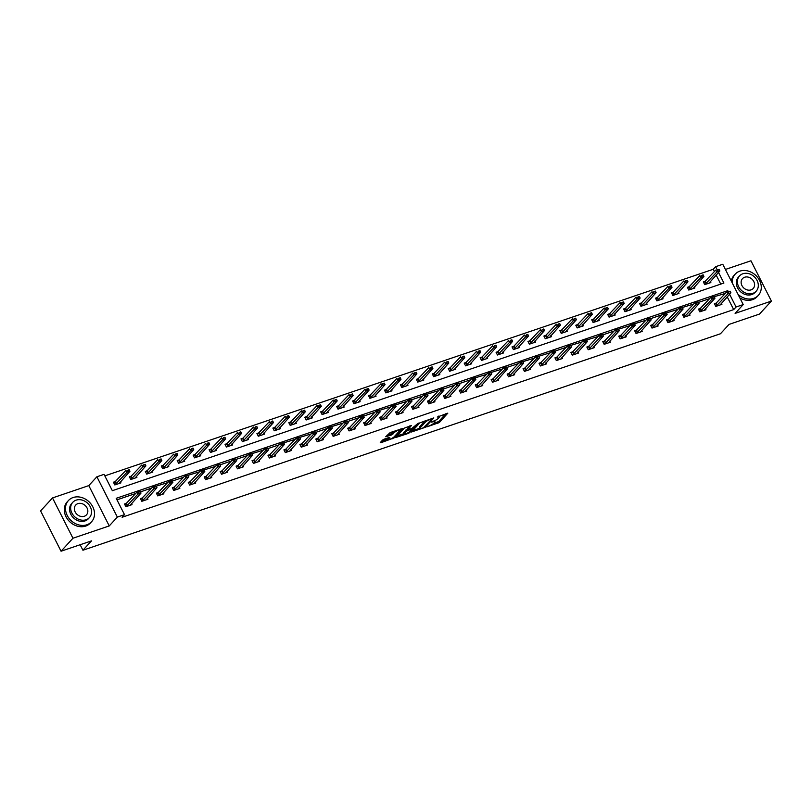 <?xml version="1.0" encoding="UTF-8"?>
<svg xmlns="http://www.w3.org/2000/svg" width="812" height="812" viewBox="0 0 812 812"><rect width="100%" height="100%" fill="white"/><g stroke="black" fill="none" stroke-linecap="round" stroke-linejoin="round"><path stroke-width="1.22" d="M426.797 426.899L439.302 422.555L447.818 413.156L437.252 417.074A3.948 0.913 153.1 0 1 439.272 416.911A3.948 0.913 153.1 0 1 438.967 417.612L438.267 418.373A3.948 0.913 153.1 0 1 433.557 421.093L431.152 422.159L432.897 421.814A3.948 0.913 153.1 0 1 434.917 421.661A3.948 0.913 153.1 0 1 434.613 422.352L433.912 423.113A3.948 0.913 153.1 0 1 429.203 425.833L426.797 426.899M384.096 439.17L382.625 440.023L380.27 442.591L380.798 442.763L394.114 437.891L402.62 428.503L390.156 432.573L385.73 436.744L391.435 434.978L394.317 432.583A3.299 0.761 153.1 0 1 397.474 430.614A3.299 0.761 153.1 0 1 399.94 430.187A3.299 0.761 153.1 0 1 399.687 430.766L394.145 436.805A3.299 0.761 153.1 0 1 390.988 438.774A3.299 0.761 153.1 0 1 388.522 439.211A3.299 0.761 153.1 0 1 388.775 438.622L389.801 437.404L389.161 437.455L384.096 439.17M61.052 551.216L40.6 510.91L52.516 497.929L72.958 538.234L61.052 551.216L91.502 540.883L82.925 550.231L720.457 333.762L729.034 324.414L759.484 314.071L771.4 301.09L735.114 313.402L743.213 304.581L736.068 307.007L733.683 309.605L122.115 517.254L124.5 514.656L117.344 517.092L96.892 476.776L104.048 474.35L112.34 490.692L723.908 283.043L718.529 272.446M72.958 538.234L109.244 525.922L117.344 517.092M411.461 432.004L425.305 427.305L433.821 417.906L419.885 422.829L411.461 432.004M408.233 433.446L395.769 437.516L404.285 428.127L411.451 425.508L407.847 429.66L411.836 428.472L418.332 423.113L409.705 432.603L408.233 433.446L407.918 432.816M771.4 301.09L750.948 260.784L725.4 269.452M80.144 544.74L82.925 550.231M733.683 309.605L727.197 296.827M725.451 293.386L712.703 297.162L714.408 296.969L714.966 298.197L704.166 310.367M709.708 298.583L698.472 302.399M693.763 304.003L680.821 307.992L682.516 307.789L683.085 309.027L672.285 321.197M677.817 309.413L664.876 313.402L666.581 313.209L667.139 314.437L656.34 326.607M661.871 314.833L650.645 318.639M645.936 320.243L632.995 324.232L634.69 324.029L635.248 325.267L624.448 337.437M629.99 325.653L617.049 329.642L618.744 329.449L619.312 330.677L608.503 342.847M614.045 331.073L602.808 334.879M598.099 336.483L585.158 340.472L586.863 340.279L587.421 341.507L576.621 353.677M582.163 341.893L569.222 345.882L570.917 345.689L571.475 346.917L560.676 359.087M566.218 347.313L554.982 351.119M550.272 352.723L537.331 356.712L539.026 356.519L539.594 357.747L528.795 369.917M534.326 358.133L521.385 362.122L523.09 361.929L523.649 363.157L512.849 375.327M518.391 363.553L507.155 367.359M502.445 368.963L489.504 372.952L491.199 372.759L491.757 373.987L480.958 386.157M486.5 374.373L473.558 378.362L475.253 378.169L475.822 379.397L465.022 391.567M470.554 379.793L459.328 383.599M454.608 385.203L443.382 389.019M438.673 390.613L425.732 394.602L427.427 394.409L427.985 395.637L417.185 407.807M422.727 396.033L411.491 399.839M406.782 401.443L393.84 405.432L395.535 405.239L396.104 406.467L385.304 418.637M390.836 406.853L377.895 410.842L379.6 410.649L380.158 411.877L369.358 424.047M374.9 412.273L363.664 416.079M358.955 417.683L347.719 421.499M343.009 423.093L330.068 427.082L331.763 426.889L332.331 428.117L321.532 440.287M327.063 428.513L315.838 432.329M311.128 433.923L298.177 437.912L299.882 437.719L300.44 438.947L289.64 451.117M295.182 439.333L282.241 443.322L283.936 443.129L284.494 444.357L273.695 456.527M279.237 444.753L268.001 448.569M263.291 450.163L250.35 454.152L252.055 453.959L252.613 455.187L241.814 467.357M247.345 455.573L236.119 459.389M231.41 460.993L220.174 464.809M215.464 466.403L202.523 470.392L204.218 470.199L204.786 471.427L193.977 483.597M199.519 471.813L186.577 475.802L188.272 475.609L188.841 476.837L178.041 489.007M183.573 477.233L172.347 481.049M167.637 482.643L154.696 486.632L156.391 486.439L156.949 487.667L146.15 499.837M151.692 488.063L140.456 491.869M135.746 493.473L116.979 499.847M716.712 302.917L714.398 303.698L715.778 306.428L721.909 304.338L721.34 303.221M700.776 308.327L698.452 309.118L699.832 311.838L705.963 309.758L705.395 308.631M684.831 313.736L682.506 314.528L683.887 317.248L690.017 315.168L689.449 314.051M668.885 319.157L666.561 319.938L667.941 322.668L674.082 320.578L673.513 319.461M652.939 324.567L650.625 325.358L652.006 328.078L658.136 325.998L657.568 324.871M637.004 329.976L634.679 330.768L636.06 333.488L642.19 331.408L641.622 330.291M621.058 335.397L618.734 336.178L620.114 338.908L626.245 336.818L625.676 335.701M605.113 340.807L602.788 341.598L604.169 344.318L610.309 342.238L609.731 341.111M589.167 346.216L586.853 347.008L588.233 349.728L594.364 347.648L593.795 346.531M573.231 351.637L570.907 352.418L572.287 355.148L578.418 353.068L577.85 351.941M557.286 357.047L554.961 357.838L556.342 360.558L562.472 358.478L561.904 357.351M541.34 362.457L539.016 363.248L540.396 365.968L546.527 363.888L545.958 362.771M525.394 367.877L523.07 368.658L524.461 371.388L530.591 369.308L530.023 368.181M509.449 373.287L507.135 374.078L508.515 376.798L514.646 374.718L514.077 373.591M493.513 378.697L491.189 379.488L492.569 382.208L498.7 380.128L498.132 379.011M477.568 384.117L475.243 384.898L476.624 387.628L482.754 385.548L482.186 384.421M461.622 389.527L459.298 390.318L460.678 393.038L466.819 390.958L466.25 389.831M445.676 394.936L443.362 395.728L444.743 398.448L450.873 396.368L450.305 395.251M429.741 400.357L427.416 401.138L428.797 403.868L434.927 401.788L434.359 400.661M413.795 405.767L411.471 406.558L412.851 409.278L418.982 407.198L418.413 406.071M397.85 411.176L395.525 411.968L396.906 414.688L403.046 412.608L402.468 411.491M381.904 416.597L379.59 417.378L380.97 420.108L387.101 418.028L386.532 416.901M365.968 422.007L363.644 422.798L365.024 425.518L371.155 423.438L370.587 422.311M350.023 427.416L347.698 428.208L349.079 430.928L355.209 428.848L354.641 427.731M334.077 432.837L331.753 433.618L333.133 436.348L339.264 434.268L338.695 433.141M318.131 438.247L315.807 439.038L317.198 441.758L323.328 439.678L322.76 438.551M302.186 443.656L299.872 444.448L301.252 447.168L307.383 445.088L306.814 443.971M286.25 449.077L283.926 449.858L285.306 452.588L291.437 450.508L290.869 449.381M270.305 454.487L267.98 455.278L269.361 457.998L275.491 455.918L274.923 454.791M254.359 459.907L252.035 460.688L253.415 463.419L259.556 461.328L258.987 460.211M238.413 465.317L236.099 466.108L237.48 468.828L243.61 466.748L243.042 465.621M222.478 470.727L220.153 471.518L221.534 474.238L227.664 472.158L227.096 471.041M206.532 476.147L204.208 476.928L205.588 479.659L211.719 477.568L211.15 476.451M190.587 481.557L188.262 482.348L189.643 485.068L195.783 482.988L195.205 481.861M174.641 486.967L172.327 487.758L173.707 490.478L179.838 488.398L179.269 487.281M158.705 492.387L156.381 493.168L157.761 495.899L163.892 493.808L163.324 492.691M142.76 497.797L140.435 498.588L141.816 501.308L147.946 499.228L147.378 498.101M126.814 503.207L124.49 503.998L125.87 506.718L132.001 504.638L131.432 503.521M714.398 271.594L713.23 269.29L104.819 475.873M720.751 284.109L716.143 275.045M705.658 281.125L703.344 281.916L704.725 284.636L710.855 282.556L710.287 281.429M689.723 286.534L687.399 287.326L688.779 290.046L694.91 287.966L694.341 286.849M673.777 291.955L671.453 292.736L672.833 295.466L678.964 293.376L678.396 292.259M657.832 297.365L655.507 298.156L656.888 300.876L663.028 298.796L662.45 297.669M641.886 302.774L639.572 303.566L640.952 306.286L647.083 304.206L646.514 303.089M625.951 308.195L623.626 308.976L625.007 311.707L631.137 309.626L630.569 308.499M610.005 313.605L607.68 314.396L609.061 317.116L615.192 315.036L614.623 313.909M594.059 319.014L591.735 319.806L593.115 322.526L599.256 320.446L598.677 319.329M578.114 324.435L575.789 325.216L577.18 327.947L583.31 325.866L582.742 324.739M562.168 329.845L559.854 330.636L561.234 333.356L567.365 331.276L566.796 330.149M546.232 335.255L543.908 336.046L545.288 338.766L551.419 336.686L550.851 335.569M530.287 340.675L527.962 341.456L529.343 344.186L535.473 342.106L534.905 340.979M514.341 346.085L512.017 346.876L513.407 349.596L519.538 347.516L518.969 346.389M498.395 351.494L496.081 352.286L497.462 355.006L503.592 352.926L503.024 351.809M482.46 356.915L480.136 357.696L481.516 360.426L487.647 358.346L487.078 357.219M466.514 362.325L464.19 363.116L465.57 365.836L471.701 363.756L471.133 362.629M450.569 367.734L448.244 368.526L449.625 371.246L455.765 369.166L455.187 368.049M434.623 373.155L432.309 373.936L433.689 376.666L439.82 374.586L439.251 373.459M418.687 378.565L416.363 379.356L417.744 382.076L423.874 379.996L423.306 378.869M402.742 383.974L400.417 384.766L401.798 387.486L407.928 385.406L407.36 384.289M386.796 389.395L384.472 390.176L385.852 392.906L391.993 390.826L391.414 389.699M370.851 394.805L368.526 395.596L369.917 398.316L376.047 396.236L375.479 395.109M354.905 400.214L352.591 401.006L353.971 403.726L360.102 401.646L359.533 400.529M338.969 405.635L336.645 406.426L338.025 409.147L344.156 407.066L343.588 405.939M323.024 411.045L320.699 411.836L322.08 414.556L328.21 412.476L327.642 411.349M307.078 416.465L304.754 417.246L306.144 419.977L312.275 417.886L311.707 416.769M291.132 421.875L288.818 422.666L290.199 425.386L296.329 423.306L295.761 422.179M275.197 427.285L272.873 428.076L274.253 430.796L280.384 428.716L279.815 427.599M259.251 432.705L256.927 433.486L258.307 436.217L264.438 434.126L263.87 433.009M243.306 438.115L240.981 438.906L242.362 441.626L248.502 439.546L247.924 438.419M227.36 443.525L225.046 444.316L226.426 447.036L232.557 444.956L231.988 443.839M211.424 448.945L209.1 449.726L210.481 452.457L216.611 450.366L216.043 449.249M195.479 454.355L193.154 455.146L194.535 457.866L200.665 455.786L200.097 454.659M179.533 459.765L177.209 460.556L178.589 463.276L184.73 461.196L184.151 460.079M163.588 465.185L161.263 465.966L162.654 468.697L168.784 466.606L168.216 465.489M147.642 470.595L145.328 471.386L146.708 474.106L152.839 472.026L152.27 470.899M131.706 476.005L129.382 476.796L130.762 479.516L136.893 477.436L136.325 476.319M115.761 481.425L113.436 482.206L114.817 484.937L120.947 482.856L120.379 481.729M109.244 525.922L88.792 485.606L52.516 497.929M88.792 485.606L96.892 476.776M713.23 269.29L715.616 266.701L722.771 264.265L743.213 304.581M728.161 291.417L727.775 290.666L116.207 498.314L124.5 514.656M736.068 307.007L729.582 294.228M717.108 269.635L715.616 266.701M725.39 293.264L727.775 290.666M433.314 423.661L438.754 421.458L445.93 413.633M412.699 430.654L419.804 428.249M423.387 427.812L431.811 419.165L429.974 419.54A3.948 0.913 153.1 0 0 425.275 422.26L420.22 427.762A3.948 0.913 153.1 0 0 419.916 428.462A3.948 0.913 153.1 0 0 421.935 428.31L423.387 427.812M425.315 420.626A3.948 0.913 153.1 0 0 424.717 421.174L425.275 422.26M419.916 428.462L419.357 427.366A3.948 0.913 153.1 0 1 419.672 426.676L424.717 421.174M404 433.608L397.098 435.953M409.573 425.975L407.522 428.624M404.396 433.303A3.299 0.761 153.1 0 0 404.143 433.882A3.299 0.761 153.1 0 0 406.609 433.456A3.299 0.761 153.1 0 0 409.766 431.487L411.714 429.355L411.187 429.183L406.355 431.172L404.396 433.303L403.848 432.217A3.299 0.761 153.1 0 0 403.584 432.796L404.143 433.882M403.848 432.217L407.573 429.132M387.994 437.851A3.299 0.761 153.1 0 0 387.963 438.115L388.522 439.211M394.003 431.263A3.299 0.761 153.1 0 0 393.769 431.497L394.317 432.583M387.06 435.181L390.876 433.892L393.769 431.497M399.829 429.964L400.742 428.969M381.498 441.251L388.369 438.916M709.059 283.165L719.858 270.995L716.793 272.04L704.938 284.565M717.767 270.284L719.3 269.767L717.595 269.96L716.793 272.04L715.798 270.081L703.76 282.749M717.595 269.96L719.127 269.442M719.858 270.995L719.3 269.767M730.353 291.549L728.648 291.752L730.353 291.549L730.912 292.787L720.112 304.957M715.991 306.347L727.846 293.822L726.852 291.863L730.181 291.224M714.814 304.53L726.852 291.863L728.648 291.752M730.912 292.787L727.846 293.822L728.821 292.076M738.047 294.391A15.702 12.992 42.5 0 0 753.668 298.369A15.702 12.992 42.5 0 0 758.327 295.365A15.702 12.992 42.5 0 0 757.789 277.633A15.702 12.992 42.5 0 0 739.854 271.137A15.702 12.992 42.5 0 0 735.195 274.141A15.702 12.992 42.5 0 0 732.272 282.992M739.833 297.892A15.702 12.992 42.5 0 0 752.48 299.669A15.702 12.992 42.5 0 0 757.139 296.664L758.327 295.365M756.185 291.203L755.089 292.391A11.297 9.358 -137.5 0 1 751.739 294.563A11.297 9.358 -137.5 0 1 738.829 289.874A11.297 9.358 -137.5 0 1 738.433 277.115L739.529 275.918A11.297 9.358 42.5 0 0 739.915 288.686A11.297 9.358 42.5 0 0 752.836 293.365A11.297 9.358 42.5 0 0 756.185 291.203A11.297 9.358 42.5 0 0 755.799 278.435A11.297 9.358 42.5 0 0 742.889 273.756A11.297 9.358 42.5 0 0 739.529 275.918M744.655 277.237A7.288 6.029 42.5 0 0 742.493 278.638A7.288 6.029 42.5 0 0 742.747 286.859A7.288 6.029 42.5 0 0 751.07 289.874A7.288 6.029 42.5 0 0 753.231 288.483A7.288 6.029 42.5 0 0 752.978 280.262A7.288 6.029 42.5 0 0 744.655 277.237M735.195 274.141L734.007 275.441A15.702 12.992 42.5 0 0 731.267 281.013M86.914 524.765A15.702 12.992 42.5 0 0 91.573 521.761A15.702 12.992 42.5 0 0 91.035 504.029A15.702 12.992 42.5 0 0 73.1 497.533A15.702 12.992 42.5 0 0 68.441 500.537A15.702 12.992 42.5 0 0 68.979 518.259A15.702 12.992 42.5 0 0 86.914 524.765M68.441 500.537L67.244 501.836A15.702 12.992 42.5 0 0 67.792 519.558A15.702 12.992 42.5 0 0 85.727 526.064A15.702 12.992 42.5 0 0 90.386 523.06L91.573 521.761M89.432 517.589L88.335 518.787A11.297 9.358 -137.5 0 1 84.976 520.949A11.297 9.358 -137.5 0 1 72.065 516.27A11.297 9.358 -137.5 0 1 71.679 503.511L72.775 502.313A11.297 9.358 42.5 0 0 73.161 515.072A11.297 9.358 42.5 0 0 86.072 519.761A11.297 9.358 42.5 0 0 89.432 517.589A11.297 9.358 42.5 0 0 89.046 504.831A11.297 9.358 42.5 0 0 76.125 500.151A11.297 9.358 42.5 0 0 72.775 502.313M77.901 503.633A7.288 6.029 42.5 0 0 75.739 505.023A7.288 6.029 42.5 0 0 75.983 513.255A7.288 6.029 42.5 0 0 84.306 516.27A7.288 6.029 42.5 0 0 86.468 514.879A7.288 6.029 42.5 0 0 86.214 506.647A7.288 6.029 42.5 0 0 77.901 503.633M693.113 288.575L703.913 276.415L700.847 277.45L689.002 289.975M701.822 275.694L703.354 275.177L701.649 275.369L700.847 277.45L699.853 275.491L687.815 288.158M701.649 275.369L703.182 274.852M703.913 276.415L703.354 275.177M677.167 293.995L687.967 281.825L684.902 282.86L673.057 295.385M685.876 281.114L687.409 280.597L685.714 280.79L684.902 282.86L683.907 280.901L671.879 293.568M685.714 280.79L687.246 280.262M687.967 281.825L687.409 280.597M700.056 311.767L711.901 299.242L710.906 297.283L714.235 296.644M698.868 309.951L710.906 297.283L712.703 297.162M714.966 298.197L711.901 299.242L712.875 297.486M698.462 302.379L696.767 302.572L698.462 302.379L699.02 303.607L688.221 315.777M684.11 317.177L695.955 304.652L694.96 302.693L698.3 302.054M682.933 315.36L694.96 302.693L696.767 302.572M699.02 303.607L695.955 304.652L696.929 302.896M661.232 299.405L672.031 287.235L668.966 288.28L657.111 300.805M669.93 286.524L671.463 286.007L669.768 286.2L668.966 288.28L667.971 286.321L655.934 298.989M669.768 286.2L671.301 285.682M672.031 287.235L671.463 286.007M645.286 304.815L656.086 292.655L653.021 293.69L641.165 306.215M653.985 291.934L655.517 291.417L653.822 291.609L653.021 293.69L652.026 291.731L639.988 304.398M653.822 291.609L655.355 291.092M656.086 292.655L655.517 291.417M629.341 310.235L640.14 298.065L637.075 299.1L625.23 311.625M638.049 297.354L639.582 296.837L637.877 297.03L637.075 299.1L636.08 297.141L624.042 309.808M637.877 297.03L639.409 296.502M640.14 298.065L639.582 296.837M668.164 322.587L680.02 310.062L679.025 308.103L682.354 307.464M666.987 320.77L679.025 308.103L680.821 307.992M683.085 309.027L680.02 310.062L680.984 308.316M652.219 328.007L664.074 315.482L663.079 313.523L666.408 312.884M651.041 326.191L663.079 313.523L664.876 313.402M667.139 314.437L664.074 315.482L665.038 313.726M650.635 318.619L648.93 318.811L650.635 318.619L651.194 319.857L640.394 332.017M636.283 333.417L648.128 320.892L647.134 318.933L650.463 318.294M635.096 331.6L647.134 318.933L648.93 318.811M651.194 319.857L648.128 320.892L649.103 319.136M613.395 315.645L624.195 303.475L621.129 304.52L609.284 317.045M622.104 302.764L623.636 302.247L621.941 302.44L621.129 304.52L620.135 302.561L608.107 315.229M621.941 302.44L623.474 301.922M624.195 303.475L623.636 302.247M620.338 338.827L632.183 326.302L631.188 324.343L634.527 323.704M619.16 337.01L631.188 324.343L632.995 324.232M635.248 325.267L632.183 326.302L633.157 324.556M597.449 321.055L608.259 308.895L605.184 309.93L593.339 322.455M606.158 308.184L607.691 307.657L605.996 307.849L605.184 309.93L604.189 307.971L592.161 320.638M605.996 307.849L607.528 307.332M608.259 308.895L607.691 307.657M604.392 344.247L616.237 331.722L615.242 329.763L618.582 329.124M603.214 342.431L615.242 329.763L617.049 329.642M619.312 330.677L616.237 331.722L617.211 329.966M581.514 326.475L592.313 314.305L589.248 315.35L577.393 327.865M590.212 313.594L591.745 313.077L590.05 313.27L589.248 315.35L588.253 313.381L576.216 326.048M590.05 313.27L591.583 312.742M592.313 314.305L591.745 313.077M602.798 334.859L601.103 335.051L602.798 334.859L603.367 336.097L592.567 348.257M588.446 349.657L600.301 337.132L599.307 335.173L602.636 334.534M587.269 347.84L599.307 335.173L601.103 335.051M603.367 336.097L600.301 337.132L601.266 335.376M565.568 331.885L576.368 319.715L573.302 320.76L561.447 333.285M574.277 319.004L575.809 318.487L574.104 318.68L573.302 320.76L572.308 318.801L560.27 331.469M574.104 318.68L575.637 318.162M576.368 319.715L575.809 318.487M572.501 355.067L584.356 342.542L583.361 340.583L586.69 339.944M571.323 353.25L583.361 340.583L585.158 340.472M587.421 341.507L584.356 342.542L585.33 340.796M549.622 337.295L560.422 325.135L557.357 326.17L545.512 338.695M558.331 324.424L559.864 323.897L558.169 324.089L557.357 326.17L556.362 324.211L544.334 336.878M558.169 324.089L559.701 323.572M560.422 325.135L559.864 323.897M556.565 360.487L568.41 347.962L567.415 346.003L570.755 345.364M555.388 358.671L567.415 346.003L569.222 345.882M571.475 346.917L568.41 347.962L569.385 346.206M533.677 342.715L544.476 330.545L541.411 331.59L529.566 344.105M542.386 329.834L543.918 329.317L542.223 329.51L541.411 331.59L540.416 329.621L528.389 342.288M542.223 329.51L543.756 328.982M544.476 330.545L543.918 329.317M554.972 351.099L553.276 351.291L554.972 351.099L555.53 352.337L544.73 364.497M540.619 365.897L552.464 353.372L551.47 351.413L554.809 350.774M539.442 364.08L551.47 351.413L553.276 351.291M555.53 352.337L552.464 353.372L553.439 351.616M517.741 348.125L528.541 335.955L525.476 337L513.62 349.525M526.44 335.244L527.973 334.727L526.277 334.92L525.476 337L524.481 335.041L512.443 347.709M526.277 334.92L527.81 334.402M528.541 335.955L527.973 334.727M524.674 371.307L536.529 358.782L535.534 356.823L538.863 356.184M523.496 369.49L535.534 356.823L537.331 356.712M539.594 357.747L536.529 358.782L537.493 357.036M501.796 353.535L512.595 341.375L509.53 342.41L497.675 354.935M510.504 340.664L512.037 340.137L510.332 340.329L509.53 342.41L508.535 340.451L496.497 353.118M510.332 340.329L511.864 339.812M512.595 341.375L512.037 340.137M508.728 376.727L520.583 364.202L519.589 362.243L522.918 361.604M507.551 374.911L519.589 362.243L521.385 362.122M523.649 363.157L520.583 364.202L521.558 362.446M485.85 358.955L496.65 346.785L493.584 347.83L481.739 360.345M494.559 346.074L496.091 345.557L494.386 345.75L493.584 347.83L492.59 345.861L480.552 358.528M494.386 345.75L495.919 345.222M496.65 346.785L496.091 345.557M507.145 367.339L505.44 367.531L507.145 367.339L507.703 368.577L496.903 380.737M492.793 382.137L504.638 369.612L503.643 367.653L506.982 367.014M491.615 380.32L503.643 367.653L505.44 367.531M507.703 368.577L504.638 369.612L505.612 367.866M469.904 364.365L480.704 352.195L477.639 353.24L465.794 365.765M478.613 351.484L480.146 350.967L478.451 351.16L477.639 353.24L476.644 351.281L464.616 363.949M478.451 351.16L479.983 350.642M480.704 352.195L480.146 350.967M476.847 387.547L488.692 375.032L487.697 373.063L491.037 372.424M475.67 385.73L487.697 373.063L489.504 372.952M491.757 373.987L488.692 375.032L489.666 373.276M453.969 369.775L464.768 357.615L461.703 358.65L449.848 371.175M462.667 356.904L464.2 356.377L462.505 356.57L461.703 358.65L460.708 356.691L448.671 369.358M462.505 356.57L464.038 356.052M464.768 357.615L464.2 356.377M460.901 392.967L472.757 380.442L471.762 378.483L475.091 377.844M459.724 391.151L471.762 378.483L473.558 378.362M475.822 379.397L472.757 380.442L473.721 378.686M438.023 375.195L448.823 363.025L445.758 364.07L433.902 376.585M446.722 362.314L448.254 361.797L446.559 361.99L445.758 364.07L444.763 362.101L432.725 374.768M446.559 361.99L448.092 361.462M448.823 363.025L448.254 361.797M459.318 383.579L457.613 383.772L459.318 383.579L459.876 384.817L449.077 396.977M444.956 398.377L456.811 385.852L455.816 383.893L459.145 383.254M443.778 396.56L455.816 383.893L457.613 383.772M459.876 384.817L456.811 385.852L457.775 384.106M422.078 380.605L432.877 368.435L429.812 369.48L417.967 382.005M430.786 367.724L432.319 367.207L430.614 367.4L429.812 369.48L428.817 367.521L416.779 380.189M430.614 367.4L432.146 366.882M432.877 368.435L432.319 367.207M443.372 388.999L441.667 389.192L443.372 388.999L443.931 390.227L433.131 402.397M429.02 403.787L440.865 391.272L439.871 389.303L443.2 388.664M427.833 401.97L439.871 389.303L441.667 389.192M443.931 390.227L440.865 391.272L441.84 389.516M406.132 386.015L416.932 373.855L413.866 374.89L402.021 387.415M414.841 373.144L416.373 372.617L414.678 372.809L413.866 374.89L412.872 372.931L400.844 385.598M414.678 372.809L416.211 372.292M416.932 373.855L416.373 372.617M413.075 409.207L424.92 396.682L423.925 394.723L427.264 394.084M411.897 407.391L423.925 394.723L425.732 394.602M427.985 395.637L424.92 396.682L425.894 394.926M390.186 391.435L400.996 379.265L397.921 380.31L386.076 392.825M398.895 378.554L400.428 378.037L398.733 378.23L397.921 380.31L396.926 378.341L384.898 391.008M398.733 378.23L400.265 377.702M400.996 379.265L400.428 378.037M411.481 399.819L409.786 400.012L411.481 399.819L412.049 401.057L401.24 413.217M397.129 414.617L408.974 402.092L407.979 400.133L411.319 399.494M395.952 412.8L407.979 400.133L409.786 400.012M412.049 401.057L408.974 402.092L409.948 400.346M374.251 396.845L385.05 384.675L381.985 385.72L370.13 398.245M382.949 383.964L384.482 383.447L382.787 383.64L381.985 385.72L380.99 383.761L368.952 396.429M382.787 383.64L384.32 383.122M385.05 384.675L384.482 383.447M381.183 420.027L393.038 407.512L392.044 405.543L395.373 404.904M380.006 418.21L392.044 405.543L393.84 405.432M396.104 406.467L393.038 407.512L394.003 405.756M358.305 402.255L369.105 390.095L366.039 391.13L354.184 403.655M367.014 389.384L368.546 388.857L366.841 389.049L366.039 391.13L365.045 389.171L353.007 401.838M366.841 389.049L368.374 388.532M369.105 390.095L368.546 388.857M365.238 425.447L377.093 412.922L376.098 410.963L379.427 410.324M364.06 423.631L376.098 410.963L377.895 410.842M380.158 411.877L377.093 412.922L378.067 411.166M342.359 407.675L353.159 395.505L350.094 396.55L338.249 409.065M351.068 394.794L352.601 394.277L350.906 394.47L350.094 396.55L349.099 394.581L337.071 407.259M350.906 394.47L352.438 393.952M353.159 395.505L352.601 394.277M363.654 416.059L361.959 416.251L363.654 416.059L364.212 417.297L353.413 429.457M349.302 430.857L361.147 418.332L360.152 416.373L363.492 415.734M348.125 429.04L360.152 416.373L361.959 416.251M364.212 417.297L361.147 418.332L362.122 416.586M326.414 413.085L337.213 400.915L334.148 401.96L322.303 414.485M335.123 400.204L336.655 399.687L334.96 399.88L334.148 401.96L333.153 400.001L321.126 412.669M334.96 399.88L336.493 399.362M337.213 400.915L336.655 399.687M347.709 421.479L346.013 421.672L347.709 421.479L348.267 422.707L337.467 434.877M333.356 436.267L345.202 423.752L344.207 421.783L347.546 421.144M332.179 434.45L344.207 421.783L346.013 421.672M348.267 422.707L345.202 423.752L346.176 421.996M310.478 418.505L321.278 406.335L318.213 407.37L306.357 419.895M319.177 405.624L320.71 405.097L319.014 405.289L318.213 407.37L317.218 405.411L305.18 418.078M319.014 405.289L320.547 404.772M321.278 406.335L320.71 405.097M317.411 441.687L329.266 429.162L328.271 427.203L331.6 426.564M316.233 439.871L328.271 427.203L330.068 427.082M332.331 428.117L329.266 429.162L330.23 427.406M294.533 423.915L305.332 411.745L302.267 412.79L290.412 425.315M303.241 411.034L304.774 410.517L303.069 410.71L302.267 412.79L301.272 410.821L289.234 423.499M303.069 410.71L304.601 410.192M305.332 411.745L304.774 410.517M315.827 432.299L314.122 432.491L315.827 432.299L316.386 433.537L305.586 445.697M301.465 447.097L313.32 434.572L312.326 432.613L315.655 431.974M300.288 445.28L312.326 432.613L314.122 432.491M316.386 433.537L313.32 434.572L314.295 432.826M278.587 429.325L289.387 417.155L286.321 418.2L274.476 430.725M287.296 416.444L288.828 415.927L287.123 416.12L286.321 418.2L285.327 416.241L273.289 428.909M287.123 416.12L288.656 415.602M289.387 417.155L288.828 415.927M285.53 452.507L297.375 439.992L296.38 438.023L299.719 437.394M284.352 450.701L296.38 438.023L298.177 437.912M300.44 438.947L297.375 439.992L298.349 438.236M262.641 434.745L273.441 422.575L270.376 423.61L258.531 436.135M271.35 421.864L272.883 421.337L271.188 421.54L270.376 423.61L269.381 421.651L257.353 434.318M271.188 421.54L272.72 421.012M273.441 422.575L272.883 421.337M269.584 457.927L281.429 445.402L280.434 443.443L283.774 442.804M268.407 456.111L280.434 443.443L282.241 443.322M284.494 444.357L281.429 445.402L282.403 443.646M246.706 440.155L257.505 427.985L254.44 429.03L242.585 441.555M255.404 427.274L256.937 426.757L255.242 426.95L254.44 429.03L253.445 427.071L241.408 439.739M255.242 426.95L256.775 426.432M257.505 427.985L256.937 426.757M267.99 448.539L266.295 448.731L267.99 448.539L268.559 449.777L257.759 461.937M253.638 463.337L265.494 450.812L264.499 448.853L267.828 448.214M252.461 461.52L264.499 448.853L266.295 448.731M268.559 449.777L265.494 450.812L266.458 449.066M230.76 445.565L241.56 433.405L238.495 434.44L226.639 446.965M239.459 432.684L240.991 432.167L239.296 432.36L238.495 434.44L237.5 432.481L225.462 445.149M239.296 432.36L240.829 431.842M241.56 433.405L240.991 432.167M237.693 468.757L249.548 456.232L248.553 454.263L251.882 453.634M236.515 466.941L248.553 454.263L250.35 454.152M252.613 455.187L249.548 456.232L250.512 454.476M214.815 450.985L225.614 438.815L222.549 439.85L210.704 452.375M223.523 438.104L225.056 437.577L223.351 437.78L222.549 439.85L221.554 437.891L209.516 450.558M223.351 437.78L224.883 437.252M225.614 438.815L225.056 437.577M236.109 459.369L234.404 459.562L236.109 459.369L236.668 460.597L225.868 472.767M221.757 474.167L233.602 461.642L232.608 459.683L235.937 459.044M220.57 472.351L232.608 459.683L234.404 459.562M236.668 460.597L233.602 461.642L234.577 459.886M198.869 456.395L209.669 444.225L206.603 445.27L194.758 457.795M207.578 443.514L209.11 442.997L207.415 443.19L206.603 445.27L205.609 443.311L193.581 455.979M207.415 443.19L208.948 442.672M209.669 444.225L209.11 442.997M220.164 464.779L218.469 464.982L220.164 464.779L220.722 466.017L209.922 478.187M205.812 479.577L217.657 467.052L216.662 465.093L220.001 464.454M204.634 477.76L216.662 465.093L218.469 464.982M220.722 466.017L217.657 467.052L218.631 465.306M182.923 461.805L193.733 449.645L190.658 450.68L178.813 463.205M191.632 448.924L193.165 448.407L191.47 448.6L190.658 450.68L189.663 448.721L177.635 461.389M191.47 448.6L193.002 448.082M193.733 449.645L193.165 448.407M189.866 484.997L201.711 472.472L200.716 470.513L204.056 469.874M188.688 483.181L200.716 470.513L202.523 470.392M204.786 471.427L201.711 472.472L202.685 470.716M166.988 467.225L177.787 455.055L174.722 456.09L162.867 468.615M175.686 454.344L177.219 453.817L175.524 454.02L174.722 456.09L173.727 454.131L161.69 466.798M175.524 454.02L177.057 453.492M177.787 455.055L177.219 453.817M173.92 490.407L185.775 477.882L184.781 475.923L188.11 475.284M172.743 488.591L184.781 475.923L186.577 475.802M188.841 476.837L185.775 477.882L186.74 476.126M151.042 472.635L161.842 460.465L158.776 461.51L146.921 474.035M159.751 459.754L161.284 459.237L159.578 459.43L158.776 461.51L157.782 459.551L145.744 472.219M159.578 459.43L161.111 458.912M161.842 460.465L161.284 459.237M172.337 481.019L170.632 481.222L172.337 481.019L172.895 482.257L162.095 494.427M157.975 495.817L169.83 483.292L168.835 481.333L172.164 480.694M156.797 494L168.835 481.333L170.632 481.222M172.895 482.257L169.83 483.292L170.804 481.546M135.096 478.045L145.896 465.885L142.831 466.92L130.986 479.445M143.805 465.164L145.338 464.647L143.643 464.84L142.831 466.92L141.836 464.961L129.808 477.629M143.643 464.84L145.175 464.322M145.896 465.885L145.338 464.647M142.039 501.237L153.884 488.712L152.889 486.753L156.229 486.114M140.862 499.421L152.889 486.753L154.696 486.632M156.949 487.667L153.884 488.712L154.859 486.956M119.151 483.465L129.95 471.295L126.885 472.33L115.04 484.855M127.86 470.584L129.392 470.067L127.697 470.26L126.885 472.33L125.89 470.371L113.863 483.038M127.697 470.26L129.23 469.732M129.95 471.295L129.392 470.067M140.446 491.849L138.75 492.042L140.446 491.849L141.004 493.087L130.204 505.247M126.093 506.647L137.939 494.122L136.944 492.163L140.283 491.524M124.916 504.831L136.944 492.163L138.75 492.042M141.004 493.087L137.939 494.122L138.913 492.366M438.754 421.458L439.302 422.555M437.282 422.311L437.83 423.397M424.96 426.625L425.305 427.305M419.672 426.676L420.22 427.762M407.391 428.35L407.939 429.446M409.339 431.872L409.705 432.603M407.269 429.233L407.827 430.33M405.797 430.086L406.355 431.172M388.329 437.739L388.775 438.622M392.348 433.04L392.906 434.126M390.876 433.892L391.435 434.978M393.749 437.171L394.114 437.891M392.318 438.125L392.643 438.744M705.12 281.673L706.115 283.642M705.313 281.5L706.308 283.459M717.361 305.251L716.367 303.292M717.169 305.424L716.174 303.465M689.175 287.093L690.17 289.052M689.368 286.92L690.362 288.879M673.239 292.503L674.234 294.462M673.432 292.33L674.427 294.289M701.416 310.661L700.421 308.702M701.223 310.844L700.228 308.875M685.48 316.081L684.486 314.122M685.287 316.254L684.293 314.295M657.294 297.913L658.288 299.882M657.487 297.74L658.481 299.709M641.348 303.333L642.343 305.292M641.541 303.16L642.536 305.119M625.402 308.743L626.397 310.702M625.595 308.57L626.59 310.529M669.535 321.491L668.54 319.532M669.342 321.664L668.347 319.705M653.589 326.901L652.594 324.942M653.396 327.084L652.401 325.115M637.643 332.321L636.649 330.362M637.45 332.494L636.456 330.535M609.467 314.153L610.462 316.122M609.66 313.98L610.654 315.949M621.708 337.731L620.713 335.772M621.515 337.904L620.52 335.945M593.521 319.573L594.516 321.532M593.714 319.4L594.709 321.359M605.762 343.141L604.767 341.182M605.569 343.324L604.575 341.355M577.576 324.983L578.57 326.942M577.768 324.81L578.763 326.769M589.817 348.561L588.822 346.602M589.624 348.734L588.629 346.775M561.63 330.393L562.625 332.362M561.823 330.22L562.817 332.189M573.871 353.971L572.876 352.012M573.678 354.144L572.683 352.185M545.684 335.813L546.679 337.772M545.877 335.64L546.872 337.599M557.925 359.391L556.93 357.422M557.742 359.564L556.748 357.595M529.749 341.223L530.743 343.182M529.942 341.05L530.936 343.009M541.99 364.801L540.995 362.842M541.797 364.974L540.802 363.015M513.803 346.643L514.798 348.602M513.996 346.46L514.991 348.429M526.044 370.211L525.049 368.252M525.851 370.384L524.856 368.425M497.857 352.053L498.852 354.012M498.05 351.88L499.045 353.839M510.098 375.631L509.104 373.662M509.906 375.804L508.911 373.835M481.912 357.463L482.907 359.422M482.105 357.29L483.099 359.249M494.153 381.041L493.158 379.082M493.96 381.214L492.965 379.255M465.976 362.883L466.971 364.842M466.169 362.7L467.164 364.669M478.217 386.451L477.223 384.492M478.024 386.624L477.03 384.665M450.031 368.293L451.025 370.252M450.224 368.12L451.218 370.079M462.272 391.871L461.277 389.902M462.079 392.044L461.084 390.085M434.085 373.703L435.08 375.662M434.278 373.53L435.273 375.489M446.326 397.281L445.331 395.322M446.133 397.454L445.138 395.495M418.139 379.123L419.134 381.082M418.332 378.94L419.327 380.909M430.38 402.691L429.386 400.732M430.187 402.864L429.193 400.905M402.204 384.533L403.199 386.492M402.397 384.36L403.391 386.319M414.445 408.111L413.45 406.142M414.252 408.284L413.257 406.325M386.258 389.943L387.253 391.902M386.451 389.77L387.446 391.729M398.499 413.521L397.504 411.562M398.306 413.694L397.312 411.735M370.313 395.363L371.307 397.322M370.505 395.18L371.5 397.149M382.553 418.931L381.559 416.972M382.361 419.104L381.366 417.145M354.367 400.773L355.362 402.732M354.56 400.6L355.554 402.559M366.608 424.351L365.613 422.382M366.415 424.524L365.42 422.565M338.421 406.183L339.416 408.142M338.614 406.01L339.609 407.969M350.662 429.761L349.667 427.802M350.479 429.934L349.485 427.975M322.486 411.603L323.48 413.562M322.679 411.43L323.673 413.389M334.727 435.171L333.732 433.212M334.534 435.344L333.539 433.385M306.54 417.013L307.535 418.972M306.733 416.84L307.728 418.799M318.781 440.591L317.786 438.622M318.588 440.764L317.593 438.805M290.594 422.423L291.589 424.392M290.787 422.25L291.782 424.209M302.835 446.001L301.841 444.042M302.643 446.174L301.648 444.215M274.649 427.843L275.644 429.802M274.842 427.67L275.836 429.629M286.89 451.411L285.895 449.452M286.697 451.584L285.702 449.625M258.713 433.253L259.708 435.212M258.906 433.08L259.901 435.039M270.954 456.831L269.96 454.872M270.761 457.004L269.767 455.045M242.768 438.663L243.762 440.632M242.961 438.49L243.955 440.449M255.009 462.241L254.014 460.282M254.816 462.414L253.821 460.455M226.822 444.083L227.817 446.042M227.015 443.91L228.01 445.869M239.063 467.651L238.068 465.692M238.87 467.834L237.875 465.865M210.876 449.493L211.871 451.452M211.069 449.32L212.064 451.279M223.117 473.071L222.123 471.112M222.924 473.244L221.93 471.285M194.941 454.903L195.936 456.872M195.134 454.73L196.128 456.689M207.182 478.481L206.187 476.522M206.989 478.654L205.994 476.695M178.995 460.323L179.99 462.282M179.188 460.15L180.183 462.109M191.236 483.891L190.241 481.932M191.043 484.074L190.049 482.105M163.05 465.733L164.044 467.692M163.242 465.56L164.237 467.519M175.29 489.311L174.296 487.352M175.098 489.484L174.103 487.525M147.104 471.143L148.099 473.112M147.297 470.97L148.291 472.929M159.345 494.721L158.35 492.762M159.152 494.894L158.157 492.935M131.158 476.563L132.153 478.522M131.351 476.39L132.346 478.349M143.399 500.131L142.404 498.172M143.216 500.314L142.222 498.345M115.223 481.973L116.217 483.932M115.416 481.8L116.41 483.759M127.464 505.551L126.469 503.592M127.271 505.724L126.276 503.765M434.461 420.748L434.917 421.661M438.825 416.038L439.272 416.911M431.608 418.495L431.872 419.012M407.289 428.574L407.847 429.66M411.532 428.574L411.816 429.132M399.534 429.386L399.94 430.187"/></g></svg>
